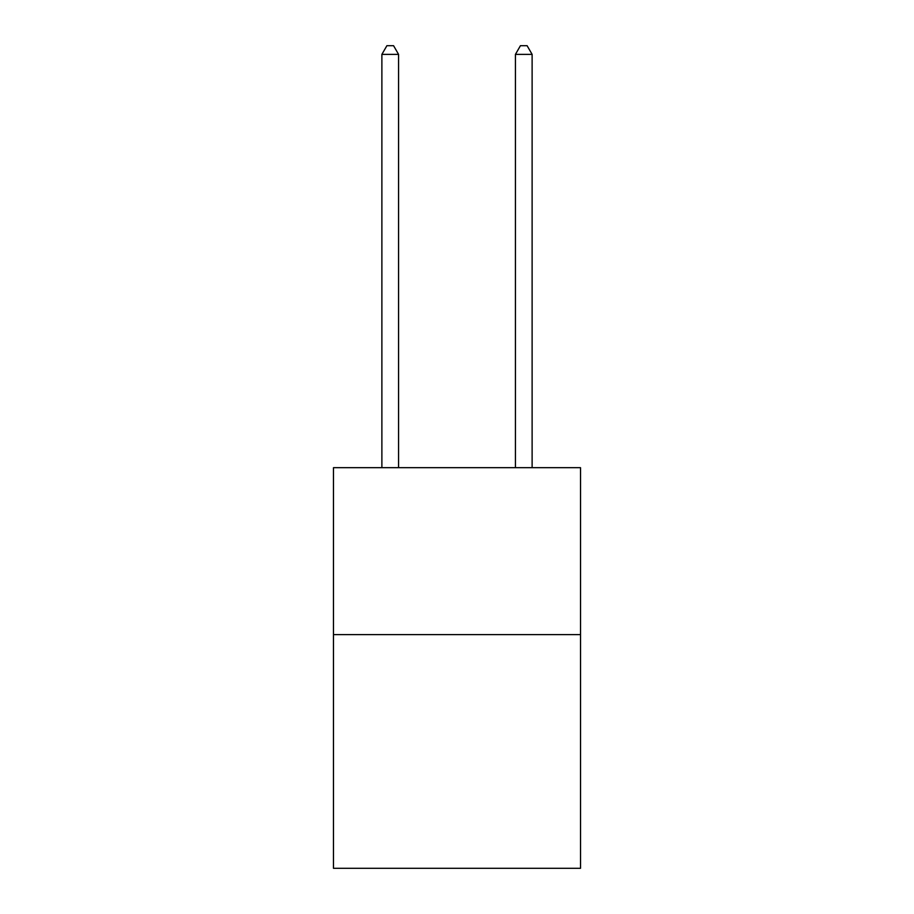 <?xml version="1.0" encoding="UTF-8"?>
<svg xmlns="http://www.w3.org/2000/svg" width="914" height="914" viewBox="0 0 914 914"><rect width="100%" height="100%" fill="white"/><g stroke="black" fill="none" stroke-linecap="round" stroke-linejoin="round"><path stroke-width="1.37" d="M580.527 634.602L580.527 868.3L333.473 868.3L333.473 467.682L580.527 467.682L580.527 634.602L333.473 634.602M398.573 467.682L398.573 54.383L381.881 54.383L381.881 467.682M381.881 54.383L386.896 45.7L393.568 45.7L398.573 54.383M532.119 467.682L532.119 54.383L515.427 54.383L515.427 467.682M515.427 54.383L520.432 45.7L527.104 45.7L532.119 54.383"/></g></svg>
